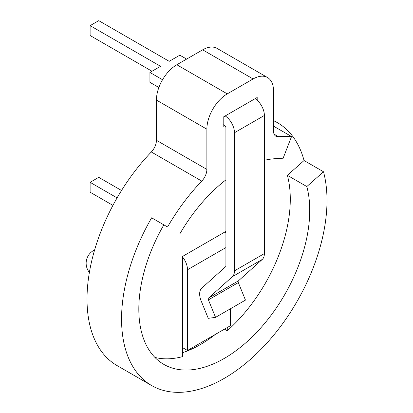 <?xml version="1.0" encoding="UTF-8"?>
<svg xmlns="http://www.w3.org/2000/svg" width="413" height="413" viewBox="0 0 413 413"><rect width="100%" height="100%" fill="white"/><g stroke="black" fill="none" stroke-linecap="round" stroke-linejoin="round"><path stroke-width="0.62" d="M225.111 125.888A1.92 1.11 -120 0 1 225.911 127.782L225.911 265.895A1.92 1.11 -120 0 1 225.622 266.695L201.761 288.129A14.037 8.105 60 0 0 201.121 300.824L208.25 318.33L215.545 317.365L208.42 299.859A1.92 1.11 60 0 1 208.508 298.119L232.369 276.684A14.037 8.105 -120 0 0 234.476 270.84L234.476 132.728A14.037 8.105 -120 0 0 225.209 115.939M215.545 317.365L245.461 300.096L238.332 282.59A1.92 1.11 60 0 1 238.42 280.85L262.281 259.416A14.037 8.105 -120 0 0 264.387 253.567L264.387 115.454A14.037 8.105 -120 0 0 255.12 98.671M186.614 59.095L179.841 55.182L169.201 61.325L98.748 20.65L90.117 25.637L160.569 66.307L149.929 72.451L162.541 79.735M90.117 25.637L90.117 35.523L151.999 71.253M224.548 125.428L223.19 124.643M158.866 87.504L149.929 82.342L149.929 72.451M182.401 256.788A14.037 8.105 60 0 1 187.502 269.746L187.502 350.487L230.33 325.759L230.33 308.831M225.08 231.879A14.037 8.105 60 0 1 225.911 232.932M187.502 350.487L182.401 347.545M117.091 197.894L90.117 182.319L98.748 177.337L121.536 190.491M90.117 182.319L90.117 192.21L112.935 205.385M224.455 329.151L227.269 330.777A120.849 69.771 -60 0 0 287.376 175.319L306.823 186.547L323.498 171.756A145.268 83.87 -60 0 1 275.641 332.806A145.268 83.87 -60 0 1 151.643 385.546A145.268 83.87 -60 0 1 151.643 217.801L167.549 226.985A145.268 83.87 -60 0 1 201.766 181.101A11.538 6.66 120 0 0 206.877 169.413L206.877 129.192A28.843 16.654 -60 0 1 227.269 93.87L253.102 78.955A28.843 16.654 120 0 1 267.526 77.525A28.843 16.654 120 0 1 273.499 90.731L273.499 130.952A11.538 6.66 -60 0 0 275.889 136.233A11.538 6.66 -60 0 0 278.605 136.739A145.268 83.87 -60 0 1 291.547 136.548L282.915 158.799A120.849 69.771 120 0 0 264.387 160.316M151.643 217.801L163.853 224.853A120.849 69.771 120 0 0 163.853 364.4A120.849 69.771 120 0 0 224.28 358.412A120.849 69.771 120 0 0 306.823 186.547M215.323 334.422A120.849 69.771 -60 0 1 200.346 344.597A120.849 69.771 -60 0 1 182.401 352.759M163.853 224.853L167.549 226.985M225.911 179.877A120.849 69.771 120 0 0 179.763 234.037M225.911 231.399L182.401 256.519L182.401 356.677A120.849 69.771 -60 0 1 154.921 357.421M273.499 120.653A145.268 83.87 -60 0 1 277.469 122.707A145.268 83.87 -60 0 1 304.056 160.528L323.498 171.756M267.526 77.525L217.083 48.404A28.843 16.654 -60 0 0 202.659 49.834L176.826 64.748A28.843 16.654 120 0 0 156.434 100.07L156.434 140.291A11.538 6.66 -60 0 1 151.323 151.974A145.268 83.87 120 0 0 117.111 365.608L151.643 385.546M273.499 126.13L291.547 136.548M257.18 100.276L257.18 97.478L223.19 117.106L223.19 126.998M227.269 327.53L227.269 330.777M304.056 160.528L287.376 175.319M208.42 299.859L238.332 282.59M208.508 298.119L238.42 280.85M232.369 276.684L262.281 259.416M234.476 270.84L264.387 253.567M234.476 132.728L264.387 115.454M187.502 269.746L225.911 247.573M151.323 151.974L201.766 181.101M274.087 134.132L278.605 136.739M176.826 64.748L227.269 93.87M202.659 49.834L253.102 78.955M156.434 100.07L206.877 129.192M206.877 169.413L156.434 140.291M94.613 249.973A14.615 14.615 0 0 0 89.389 272.42M273.499 120.415L277.469 122.707"/></g></svg>
